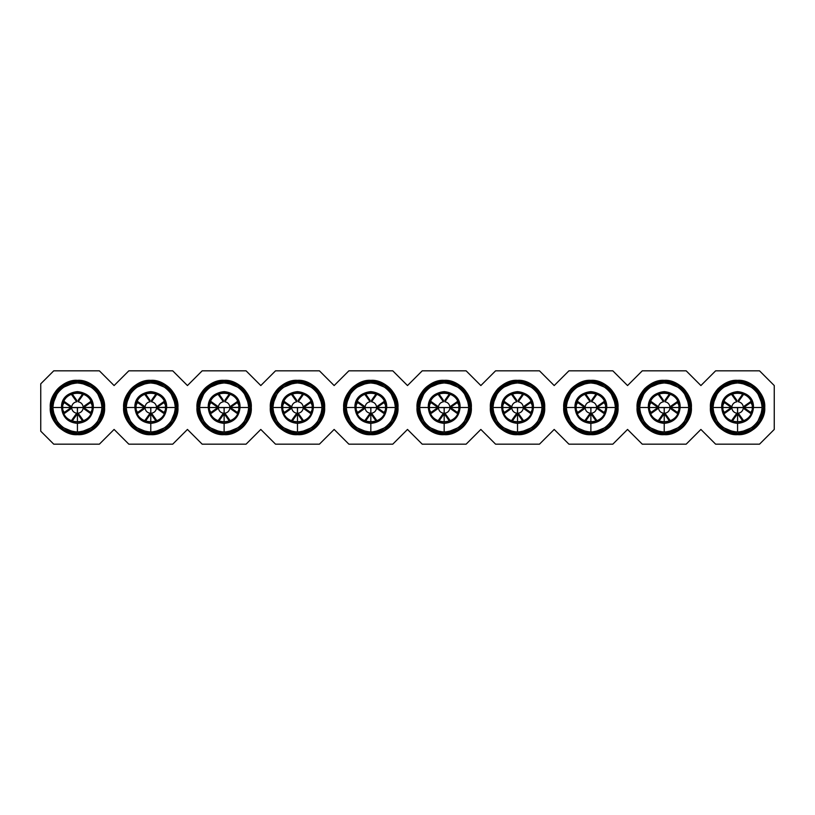 <?xml version="1.0" encoding="UTF-8"?>
<svg xmlns="http://www.w3.org/2000/svg" width="815" height="815" viewBox="0 0 815 815"><rect width="100%" height="100%" fill="white"/><g stroke="black" fill="none" stroke-linecap="round" stroke-linejoin="round"><path stroke-width="1.22" d="M40.75 431.176L40.75 383.824L53.749 370.825L99.369 370.825L114.1 385.556L128.831 370.825L172.719 370.825L187.45 385.556L202.181 370.825L246.069 370.825L260.8 385.556L275.531 370.825L319.419 370.825L334.15 385.556L348.881 370.825L392.769 370.825L407.5 385.556L422.231 370.825L466.119 370.825L480.85 385.556L495.581 370.825L539.469 370.825L554.2 385.556L568.931 370.825L612.819 370.825L627.55 385.556L642.281 370.825L686.169 370.825L700.9 385.556L715.631 370.825L759.519 370.825L774.25 385.556L759.519 370.825L715.631 370.825L700.9 385.556L686.169 370.825L642.281 370.825L627.55 385.556L612.819 370.825L568.931 370.825L554.2 385.556L539.469 370.825L495.581 370.825L480.85 385.556L466.119 370.825L422.231 370.825L407.5 385.556L392.769 370.825L348.881 370.825L334.15 385.556L319.419 370.825L275.531 370.825L260.8 385.556L246.069 370.825L202.181 370.825L187.45 385.556L172.719 370.825L128.831 370.825L114.1 385.556L99.369 370.825L53.749 370.825L40.75 383.824L40.75 431.176L53.749 444.175L40.75 431.176M774.25 429.444L759.519 444.175L715.631 444.175L700.9 429.444L686.169 444.175L642.281 444.175L627.55 429.444L612.819 444.175L568.931 444.175L554.2 429.444L539.469 444.175L495.581 444.175L480.85 429.444L466.119 444.175L422.231 444.175L407.5 429.444L392.769 444.175L348.881 444.175L334.15 429.444L319.419 444.175L275.531 444.175L260.8 429.444L246.069 444.175L202.181 444.175L187.45 429.444L172.719 444.175L128.831 444.175L114.1 429.444L99.369 444.175L53.749 444.175L99.369 444.175L114.1 429.444L128.831 444.175L172.719 444.175L187.45 429.444L202.181 444.175L246.069 444.175L260.8 429.444L275.531 444.175L319.419 444.175L334.15 429.444L348.881 444.175L392.769 444.175L407.5 429.444L422.231 444.175L466.119 444.175L480.85 429.444L495.581 444.175L539.469 444.175L554.2 429.444L568.931 444.175L612.819 444.175L627.55 429.444L642.281 444.175L686.169 444.175L700.9 429.444L715.631 444.175L759.519 444.175L774.25 429.444L774.25 385.556L774.25 429.444M738.543 434.629L733.296 434.303M710.425 407.5C709.213 420.927 724.148 435.862 737.575 434.65C751.002 435.862 765.937 420.927 764.725 407.5C765.937 394.073 751.002 379.138 737.575 380.35C724.148 379.138 709.213 394.073 710.425 407.5C712.035 391.017 721.092 381.96 737.575 380.35C754.058 381.96 763.115 391.017 764.725 407.5C763.115 423.983 754.058 433.04 737.575 434.65C721.092 433.04 712.035 423.983 710.425 407.5M717.709 389L718.382 388.307M736.607 380.371L741.854 380.697M665.193 434.629L664.225 434.65M637.075 407.52L637.075 407.5C635.863 420.927 650.798 435.862 664.225 434.65C677.652 435.862 692.587 420.927 691.375 407.5C692.587 394.073 677.652 379.138 664.225 380.35C650.798 379.138 635.863 394.073 637.075 407.5C638.685 391.017 647.742 381.96 664.225 380.35C680.708 381.96 689.765 391.017 691.375 407.5C689.765 423.983 680.708 433.04 664.225 434.65C647.742 433.04 638.685 423.983 637.075 407.5M644.359 389L645.032 388.307M663.257 380.371L668.504 380.697M591.843 434.629L590.875 434.65M563.725 407.5C562.513 420.927 577.448 435.862 590.875 434.65C604.302 435.862 619.237 420.927 618.025 407.5C619.237 394.073 604.302 379.138 590.875 380.35C577.448 379.138 562.513 394.073 563.725 407.5C565.335 391.017 574.392 381.96 590.875 380.35C607.358 381.96 616.415 391.017 618.025 407.5C616.415 423.983 607.358 433.04 590.875 434.65C574.392 433.04 565.335 423.983 563.725 407.5M571.009 389L571.682 388.307M589.907 380.371L595.154 380.697M490.375 407.5C489.163 420.927 504.098 435.862 517.525 434.65C530.952 435.862 545.887 420.927 544.675 407.5C545.887 394.073 530.952 379.138 517.525 380.35C504.098 379.138 489.163 394.073 490.375 407.5C491.985 391.017 501.042 381.96 517.525 380.35C534.008 381.96 543.065 391.017 544.675 407.5C543.065 423.983 534.008 433.04 517.525 434.65C501.042 433.04 491.985 423.983 490.375 407.5M497.659 389L498.332 388.307M516.557 380.371L521.804 380.697M445.143 434.629L439.896 434.303M417.025 407.5C415.813 420.927 430.748 435.862 444.175 434.65C457.602 435.862 472.537 420.927 471.325 407.5L471.325 407.5C472.537 394.073 457.602 379.138 444.175 380.35C430.748 379.138 415.813 394.073 417.025 407.5C418.635 391.017 427.692 381.96 444.175 380.35C460.658 381.96 469.715 391.017 471.325 407.5C469.715 423.983 460.658 433.04 444.175 434.65C427.692 433.04 418.635 423.983 417.025 407.5M443.207 380.371L448.454 380.697M371.793 434.629L366.546 434.303M343.675 407.52L343.675 407.5C342.463 420.927 357.398 435.862 370.825 434.65C384.252 435.862 399.187 420.927 397.975 407.5C399.187 394.073 384.252 379.138 370.825 380.35C357.398 379.138 342.463 394.073 343.675 407.5C345.285 391.017 354.342 381.96 370.825 380.35C387.308 381.96 396.365 391.017 397.975 407.5C396.365 423.983 387.308 433.04 370.825 434.65C354.342 433.04 345.285 423.983 343.675 407.5M369.857 380.371L375.104 380.697M298.443 434.629L293.196 434.303M270.325 407.5C269.113 420.927 284.048 435.862 297.475 434.65C310.902 435.862 325.837 420.927 324.625 407.5L324.625 407.5C325.837 394.073 310.902 379.138 297.475 380.35C284.048 379.138 269.113 394.073 270.325 407.5C271.935 391.017 280.992 381.96 297.475 380.35C313.958 381.96 323.015 391.017 324.625 407.5C323.015 423.983 313.958 433.04 297.475 434.65C280.992 433.04 271.935 423.983 270.325 407.5M296.507 380.371L301.754 380.697M225.093 434.629L219.846 434.303M196.975 407.5C195.763 420.927 210.698 435.862 224.125 434.65C237.552 435.862 252.487 420.927 251.275 407.5C252.487 394.073 237.552 379.138 224.125 380.35C210.698 379.138 195.763 394.073 196.975 407.5C198.585 391.017 207.642 381.96 224.125 380.35C240.608 381.96 249.665 391.017 251.275 407.5C249.665 423.983 240.608 433.04 224.125 434.65C207.642 433.04 198.585 423.983 196.975 407.5M223.157 380.371L228.404 380.697M151.743 434.629L146.496 434.303M123.625 407.5C122.413 420.927 137.348 435.862 150.775 434.65C164.202 435.862 179.137 420.927 177.925 407.5L177.925 407.5C179.137 394.073 164.202 379.138 150.775 380.35C137.348 379.138 122.413 394.073 123.625 407.5C125.235 391.017 134.292 381.96 150.775 380.35C167.258 381.96 176.315 391.017 177.925 407.5C176.315 423.983 167.258 433.04 150.775 434.65C134.292 433.04 125.235 423.983 123.625 407.5M149.807 380.371L155.054 380.697M78.393 434.629L73.146 434.303M50.275 407.5C49.063 420.927 63.998 435.862 77.425 434.65C90.852 435.862 105.787 420.927 104.575 407.5C105.787 394.073 90.852 379.138 77.425 380.35C63.998 379.138 49.063 394.073 50.275 407.5C51.885 391.017 60.942 381.96 77.425 380.35C93.908 381.96 102.965 391.017 104.575 407.5C102.965 423.983 93.908 433.04 77.425 434.65C60.942 433.04 51.885 423.983 50.275 407.5M76.457 380.371L81.704 380.697M737.585 381.512L755.984 389.132L763.563 407.5L755.984 425.868L737.585 433.488M737.361 433.488L719.166 425.868L711.587 407.5L719.166 389.132L737.361 381.512M664.235 381.512L682.634 389.132L690.213 407.5L682.634 425.868L664.235 433.488M664.011 433.488L645.816 425.868L638.237 407.5L645.816 389.132L664.011 381.512M590.885 381.512L609.284 389.132L616.863 407.5L609.284 425.868L590.885 433.488M590.661 433.488L572.466 425.868L564.887 407.5L572.466 389.132L590.661 381.512M517.535 381.512L535.934 389.132L543.513 407.5L535.934 425.868L517.535 433.488M517.311 433.488L499.116 425.868L491.537 407.5L499.116 389.132L517.311 381.512M444.185 381.512L462.584 389.132L470.163 407.5L462.584 425.868L444.185 433.488M443.961 433.488L425.766 425.868L418.187 407.5L425.766 389.132L443.961 381.512M370.835 381.512L389.234 389.132L396.813 407.5L389.234 425.868L370.835 433.488M370.611 433.488L352.416 425.868L344.837 407.5L352.416 389.132L370.611 381.512M297.485 381.512L315.884 389.132L323.463 407.5L315.884 425.868L297.485 433.488M297.261 433.488L279.066 425.868L271.487 407.5L279.066 389.132L297.261 381.512M223.911 433.488L205.716 425.868L198.137 407.5L205.716 389.132L223.911 381.512M224.135 381.512L242.534 389.132L250.113 407.5L242.534 425.868L224.135 433.488M150.785 381.512L169.184 389.132L176.763 407.5L169.184 425.868L150.785 433.488M150.561 433.488L132.366 425.868L124.787 407.5L132.366 389.132L150.561 381.512M77.435 381.512L95.834 389.132L103.413 407.5L95.834 425.868L77.435 433.488M77.211 433.488L59.016 425.868L51.437 407.5L59.016 389.132L77.211 381.512M742.801 382.041L737.575 381.512L726.104 384.181L716.426 392.392L711.587 407.5C713.125 423.291 721.784 431.95 737.575 433.488C753.366 431.95 762.025 423.291 763.563 407.5C764.725 420.357 750.432 434.65 737.575 433.488C724.718 434.65 710.425 420.357 711.587 407.5C710.425 394.643 724.718 380.35 737.575 381.512C750.432 380.35 764.725 394.643 763.563 407.5L760.558 395.377L751.43 385.515M669.451 382.041L664.225 381.512L652.754 384.181L643.076 392.392L638.237 407.5C639.775 423.291 648.434 431.95 664.225 433.488C680.016 431.95 688.675 423.291 690.213 407.5C691.375 420.357 677.082 434.65 664.225 433.488C651.368 434.65 637.075 420.357 638.237 407.5C637.075 394.643 651.368 380.35 664.225 381.512C677.082 380.35 691.375 394.643 690.213 407.5L687.208 395.377L678.08 385.515M596.101 382.041L590.875 381.512L579.404 384.181L569.726 392.392L564.887 407.5C566.425 423.291 575.084 431.95 590.875 433.488C606.666 431.95 615.325 423.291 616.863 407.5C618.025 420.357 603.732 434.65 590.875 433.488C578.018 434.65 563.725 420.357 564.887 407.5C563.725 394.643 578.018 380.35 590.875 381.512C603.732 380.35 618.025 394.643 616.863 407.5L613.858 395.377L604.73 385.515M522.751 382.041L517.525 381.512L506.054 384.181L496.376 392.392L491.537 407.5C493.075 423.291 501.734 431.95 517.525 433.488C533.316 431.95 541.975 423.291 543.513 407.5C544.675 420.357 530.382 434.65 517.525 433.488C504.668 434.65 490.375 420.357 491.537 407.5C490.375 394.643 504.668 380.35 517.525 381.512C530.382 380.35 544.675 394.643 543.513 407.5L540.508 395.377L531.38 385.515M449.401 382.041L444.175 381.512L432.704 384.181L423.026 392.392L418.187 407.5C419.725 423.291 428.384 431.95 444.175 433.488C459.966 431.95 468.625 423.291 470.163 407.5C471.325 420.357 457.032 434.65 444.175 433.488C431.318 434.65 417.025 420.357 418.187 407.5C417.025 394.643 431.318 380.35 444.175 381.512C457.032 380.35 471.325 394.643 470.163 407.5L467.158 395.377L458.03 385.515M376.051 382.041L370.825 381.512L359.354 384.181L349.676 392.392L344.837 407.5C346.375 423.291 355.034 431.95 370.825 433.488C386.616 431.95 395.275 423.291 396.813 407.5C397.975 420.357 383.682 434.65 370.825 433.488C357.968 434.65 343.675 420.357 344.837 407.5C343.675 394.643 357.968 380.35 370.825 381.512C383.682 380.35 397.975 394.643 396.813 407.5L393.808 395.377L384.68 385.515M323.463 407.5C321.925 391.709 313.266 383.05 297.475 381.512C281.684 383.05 273.025 391.709 271.487 407.5C273.025 423.291 281.684 431.95 297.475 433.488C313.266 431.95 321.925 423.291 323.463 407.5C324.625 420.357 310.332 434.65 297.475 433.488C284.618 434.65 270.325 420.357 271.487 407.5C270.325 394.643 284.618 380.35 297.475 381.512C310.332 380.35 324.625 394.643 323.463 407.5L320.458 395.377L311.33 385.515M302.701 382.041L297.475 381.512L279.097 389.122M229.351 382.041L224.125 381.512L212.654 384.181L202.976 392.392L198.137 407.5C196.975 394.643 211.268 380.35 224.125 381.512C236.982 380.35 251.275 394.643 250.113 407.5L247.108 395.377L237.98 385.515M250.113 407.5C251.275 420.357 236.982 434.65 224.125 433.488C211.268 434.65 196.975 420.357 198.137 407.5C199.675 423.291 208.334 431.95 224.125 433.488C239.916 431.95 248.575 423.291 250.113 407.5C248.575 391.709 239.916 383.05 224.125 381.512C208.334 383.05 199.675 391.709 198.137 407.5M156.001 382.041L150.775 381.512L139.304 384.181L129.626 392.392L124.787 407.5C126.325 423.291 134.984 431.95 150.775 433.488C166.566 431.95 175.225 423.291 176.763 407.5C177.925 420.357 163.632 434.65 150.775 433.488C137.918 434.65 123.625 420.357 124.787 407.5C123.625 394.643 137.918 380.35 150.775 381.512C163.632 380.35 177.925 394.643 176.763 407.5L173.758 395.377L164.63 385.515M82.651 382.041L77.425 381.512L65.954 384.181L56.276 392.392L51.437 407.5C52.975 423.291 61.634 431.95 77.425 433.488C93.216 431.95 101.875 423.291 103.413 407.5C104.575 420.357 90.282 434.65 77.425 433.488C64.568 434.65 50.275 420.357 51.437 407.5C50.275 394.643 64.568 380.35 77.425 381.512C90.282 380.35 104.575 394.643 103.413 407.5L100.408 395.377L91.28 385.515M763.563 407.5C762.025 391.709 753.366 383.05 737.575 381.512C721.784 383.05 713.125 391.709 711.587 407.5M762.117 407.5C760.67 422.404 752.479 430.595 737.575 432.042C722.671 430.595 714.48 422.404 713.033 407.5C714.48 392.596 722.671 384.405 737.575 382.958C752.479 384.405 760.67 392.596 762.117 407.5L753.457 407.5C752.449 417.076 747.151 422.374 737.575 423.382L737.575 432.042C749.718 433.142 763.217 419.644 762.117 407.5C763.217 395.356 749.718 381.858 737.575 382.958C725.432 381.858 711.933 395.356 713.033 407.5C711.933 419.644 725.432 433.142 737.575 432.042L737.575 423.382C727.999 422.374 722.701 417.076 721.693 407.5L713.033 407.5L721.693 407.5C722.701 397.924 727.999 392.626 737.575 391.618C747.151 392.626 752.449 397.924 753.457 407.5L762.117 407.5M690.213 407.5C688.675 391.709 680.016 383.05 664.225 381.512C648.434 383.05 639.775 391.709 638.237 407.5M688.767 407.5C687.32 422.404 679.129 430.595 664.225 432.042C649.321 430.595 641.13 422.404 639.683 407.5C641.13 392.596 649.321 384.405 664.225 382.958C679.129 384.405 687.32 392.596 688.767 407.5L680.107 407.5C679.099 417.076 673.801 422.374 664.225 423.382L664.225 432.042C676.369 433.142 689.867 419.644 688.767 407.5C689.867 395.356 676.369 381.858 664.225 382.958C652.082 381.858 638.583 395.356 639.683 407.5C638.583 419.644 652.082 433.142 664.225 432.042L664.225 423.382C654.649 422.374 649.351 417.076 648.343 407.5L639.683 407.5L648.343 407.5C649.351 397.924 654.649 392.626 664.225 391.618C673.801 392.626 679.099 397.924 680.107 407.5L688.767 407.5M616.863 407.5C615.325 391.709 606.666 383.05 590.875 381.512C575.084 383.05 566.425 391.709 564.887 407.5M615.417 407.5C613.97 422.404 605.779 430.595 590.875 432.042C575.971 430.595 567.78 422.404 566.333 407.5C567.78 392.596 575.971 384.405 590.875 382.958C605.779 384.405 613.97 392.596 615.417 407.5L606.757 407.5C605.749 417.076 600.451 422.374 590.875 423.382L590.875 432.042C603.019 433.142 616.517 419.644 615.417 407.5C616.517 395.356 603.019 381.858 590.875 382.958C578.732 381.858 565.233 395.356 566.333 407.5C565.233 419.644 578.732 433.142 590.875 432.042L590.875 423.382C581.299 422.374 576.001 417.076 574.993 407.5L566.333 407.5L574.993 407.5C576.001 397.924 581.299 392.626 590.875 391.618C600.451 392.626 605.749 397.924 606.757 407.5L615.417 407.5M543.513 407.5C541.975 391.709 533.316 383.05 517.525 381.512C501.734 383.05 493.075 391.709 491.537 407.5M542.067 407.5C540.62 422.404 532.429 430.595 517.525 432.042C502.621 430.595 494.43 422.404 492.983 407.5C494.43 392.596 502.621 384.405 517.525 382.958C532.429 384.405 540.62 392.596 542.067 407.5L533.407 407.5C532.399 417.076 527.101 422.374 517.525 423.382L517.525 432.042C529.668 433.142 543.167 419.644 542.067 407.5C543.167 395.356 529.668 381.858 517.525 382.958C505.382 381.858 491.883 395.356 492.983 407.5C491.883 419.644 505.382 433.142 517.525 432.042L517.525 423.382C507.949 422.374 502.651 417.076 501.643 407.5L492.983 407.5L501.643 407.5C502.651 397.924 507.949 392.626 517.525 391.618C527.101 392.626 532.399 397.924 533.407 407.5L542.067 407.5M470.163 407.5C468.625 391.709 459.966 383.05 444.175 381.512C428.384 383.05 419.725 391.709 418.187 407.5M468.717 407.5C467.27 422.404 459.079 430.595 444.175 432.042C429.271 430.595 421.08 422.404 419.633 407.5C421.08 392.596 429.271 384.405 444.175 382.958C459.079 384.405 467.27 392.596 468.717 407.5L460.057 407.5C459.049 417.076 453.751 422.374 444.175 423.382L444.175 432.042C456.319 433.142 469.817 419.644 468.717 407.5C469.817 395.356 456.319 381.858 444.175 382.958C432.031 381.858 418.533 395.356 419.633 407.5C418.533 419.644 432.031 433.142 444.175 432.042L444.175 423.382C434.599 422.374 429.301 417.076 428.293 407.5L419.633 407.5L428.293 407.5C429.301 397.924 434.599 392.626 444.175 391.618C453.751 392.626 459.049 397.924 460.057 407.5L468.717 407.5M396.813 407.5C395.275 391.709 386.616 383.05 370.825 381.512C355.034 383.05 346.375 391.709 344.837 407.5M395.367 407.5C393.92 422.404 385.729 430.595 370.825 432.042C355.921 430.595 347.73 422.404 346.283 407.5C347.73 392.596 355.921 384.405 370.825 382.958C385.729 384.405 393.92 392.596 395.367 407.5L386.707 407.5C385.699 417.076 380.401 422.374 370.825 423.382L370.825 432.042C382.969 433.142 396.467 419.644 395.367 407.5C396.467 395.356 382.969 381.858 370.825 382.958C358.681 381.858 345.183 395.356 346.283 407.5C345.183 419.644 358.681 433.142 370.825 432.042L370.825 423.382C361.249 422.374 355.951 417.076 354.943 407.5L346.283 407.5L354.943 407.5C355.951 397.924 361.249 392.626 370.825 391.618C380.401 392.626 385.699 397.924 386.707 407.5L395.367 407.5M322.017 407.5C320.57 422.404 312.379 430.595 297.475 432.042C282.571 430.595 274.38 422.404 272.933 407.5C274.38 392.596 282.571 384.405 297.475 382.958C312.379 384.405 320.57 392.596 322.017 407.5L313.357 407.5C312.349 417.076 307.051 422.374 297.475 423.382L297.475 432.042C309.619 433.142 323.117 419.644 322.017 407.5C323.117 395.356 309.619 381.858 297.475 382.958C285.332 381.858 271.833 395.356 272.933 407.5C271.833 419.644 285.332 433.142 297.475 432.042L297.475 423.382C287.899 422.374 282.601 417.076 281.593 407.5L272.933 407.5L281.593 407.5C282.601 397.924 287.899 392.626 297.475 391.618C307.051 392.626 312.349 397.924 313.357 407.5L322.017 407.5M248.667 407.5C247.22 422.404 239.029 430.595 224.125 432.042C209.221 430.595 201.03 422.404 199.583 407.5C201.03 392.596 209.221 384.405 224.125 382.958C239.029 384.405 247.22 392.596 248.667 407.5L240.007 407.5C238.999 417.076 233.701 422.374 224.125 423.382L224.125 432.042C236.268 433.142 249.767 419.644 248.667 407.5C249.767 395.356 236.268 381.858 224.125 382.958C211.982 381.858 198.483 395.356 199.583 407.5C198.483 419.644 211.982 433.142 224.125 432.042L224.125 423.382C214.549 422.374 209.251 417.076 208.243 407.5L199.583 407.5L208.243 407.5C209.251 397.924 214.549 392.626 224.125 391.618C233.701 392.626 238.999 397.924 240.007 407.5L248.667 407.5M176.763 407.5C175.225 391.709 166.566 383.05 150.775 381.512C134.984 383.05 126.325 391.709 124.787 407.5M175.317 407.5C173.87 422.404 165.679 430.595 150.775 432.042C135.871 430.595 127.68 422.404 126.233 407.5C127.68 392.596 135.871 384.405 150.775 382.958C165.679 384.405 173.87 392.596 175.317 407.5L166.657 407.5C165.649 417.076 160.351 422.374 150.775 423.382L150.775 432.042C162.918 433.142 176.417 419.644 175.317 407.5C176.417 395.356 162.918 381.858 150.775 382.958C138.632 381.858 125.133 395.356 126.233 407.5C125.133 419.644 138.632 433.142 150.775 432.042L150.775 423.382C141.199 422.374 135.901 417.076 134.893 407.5L126.233 407.5L134.893 407.5C135.901 397.924 141.199 392.626 150.775 391.618C160.351 392.626 165.649 397.924 166.657 407.5L175.317 407.5M103.413 407.5C101.875 391.709 93.216 383.05 77.425 381.512C61.634 383.05 52.975 391.709 51.437 407.5M101.967 407.5C100.52 422.404 92.329 430.595 77.425 432.042C62.521 430.595 54.33 422.404 52.883 407.5C54.33 392.596 62.521 384.405 77.425 382.958C92.329 384.405 100.52 392.596 101.967 407.5L93.307 407.5C92.299 417.076 87.001 422.374 77.425 423.382L77.425 432.042C89.569 433.142 103.067 419.644 101.967 407.5C103.067 395.356 89.569 381.858 77.425 382.958C65.281 381.858 51.783 395.356 52.883 407.5C51.783 419.644 65.281 433.142 77.425 432.042L77.425 423.382C67.849 422.374 62.551 417.076 61.543 407.5L52.883 407.5L61.543 407.5C62.551 397.924 67.849 392.626 77.425 391.618C87.001 392.626 92.299 397.924 93.307 407.5L101.967 407.5M747.681 407.5L744.798 407.5M674.331 407.5L671.448 407.5M600.981 407.5L598.098 407.5M527.631 407.5L524.748 407.5M454.281 407.5L451.398 407.5M380.931 407.5L378.048 407.5M307.581 407.5L304.698 407.5M234.231 407.5L231.348 407.5M160.881 407.5L157.998 407.5M87.531 407.5L84.648 407.5M721.693 407.5C722.63 417.148 727.927 422.445 737.575 423.382C747.223 422.445 752.52 417.148 753.457 407.5C754.445 387.013 720.705 387.013 721.693 407.5M737.616 407.643L737.575 422.201L737.534 407.643L722.874 407.5L752.276 407.5C753.08 388.541 722.07 388.541 722.874 407.5C722.07 426.459 753.08 426.459 752.276 407.5C753.182 426.459 721.968 426.459 722.874 407.5C721.968 388.541 753.182 388.541 752.276 407.5L752.276 407.643M648.343 407.5C649.28 417.148 654.577 422.445 664.225 423.382C673.873 422.445 679.17 417.148 680.107 407.5C681.096 387.013 647.355 387.013 648.343 407.5M664.266 407.643L664.225 422.201L664.184 407.643L649.524 407.5L678.926 407.5C679.73 388.541 648.72 388.541 649.524 407.5C648.72 426.459 679.73 426.459 678.926 407.5C679.832 426.459 648.618 426.459 649.524 407.5C648.618 388.541 679.832 388.541 678.926 407.5L678.926 407.643M574.993 407.5C575.93 417.148 581.227 422.445 590.875 423.382C600.523 422.445 605.82 417.148 606.757 407.5C607.745 387.013 574.005 387.013 574.993 407.5M590.916 407.643L590.875 422.201L590.834 407.643L576.174 407.5L605.576 407.5C606.38 388.541 575.37 388.541 576.174 407.5C575.37 426.459 606.38 426.459 605.576 407.5C606.482 426.459 575.268 426.459 576.174 407.5C575.268 388.541 606.482 388.541 605.576 407.5L605.576 407.643M501.643 407.5C502.58 417.148 507.877 422.445 517.525 423.382C527.173 422.445 532.47 417.148 533.407 407.5C534.395 387.013 500.655 387.013 501.643 407.5M517.566 407.643L517.525 422.201L517.484 407.643L502.824 407.5L532.226 407.5C533.03 388.541 502.02 388.541 502.824 407.5C502.02 426.459 533.03 426.459 532.226 407.5C533.132 426.459 501.918 426.459 502.824 407.5C501.918 388.541 533.132 388.541 532.226 407.5L532.226 407.643M428.293 407.5C429.23 417.148 434.527 422.445 444.175 423.382C453.823 422.445 459.12 417.148 460.057 407.5C461.046 387.013 427.305 387.013 428.293 407.5M444.216 407.643L444.175 422.201L444.134 407.643L429.474 407.5L458.876 407.5C459.68 388.541 428.67 388.541 429.474 407.5C428.67 426.459 459.68 426.459 458.876 407.5C459.782 426.459 428.568 426.459 429.474 407.5C428.568 388.541 459.782 388.541 458.876 407.5L458.876 407.643M354.943 407.5C355.88 417.148 361.177 422.445 370.825 423.382C380.473 422.445 385.77 417.148 386.707 407.5C387.696 387.013 353.954 387.013 354.943 407.5M370.866 407.643L370.825 422.201L370.784 407.643L356.124 407.5L385.526 407.5C386.33 388.541 355.32 388.541 356.124 407.5C355.32 426.459 386.33 426.459 385.526 407.5C386.432 426.459 355.218 426.459 356.124 407.5C355.218 388.541 386.432 388.541 385.526 407.5L385.526 407.643M281.593 407.5C282.53 417.148 287.827 422.445 297.475 423.382C307.123 422.445 312.42 417.148 313.357 407.5C314.346 387.013 280.605 387.013 281.593 407.5M297.516 407.643L297.475 422.201L297.434 407.643L282.774 407.5L312.176 407.5C312.98 388.541 281.97 388.541 282.774 407.5C281.97 426.459 312.98 426.459 312.176 407.5C313.082 426.459 281.868 426.459 282.774 407.5C281.868 388.541 313.082 388.541 312.176 407.5L312.176 407.643M208.243 407.5C209.18 417.148 214.477 422.445 224.125 423.382C233.773 422.445 239.07 417.148 240.007 407.5C240.996 387.013 207.255 387.013 208.243 407.5M224.166 407.643L224.125 422.201L224.084 407.643L209.424 407.5L238.826 407.5C239.63 388.541 208.62 388.541 209.424 407.5C208.62 426.459 239.63 426.459 238.826 407.5C239.732 426.459 208.518 426.459 209.424 407.5C208.518 388.541 239.732 388.541 238.826 407.5L238.826 407.643M134.893 407.5C135.83 417.148 141.127 422.445 150.775 423.382C160.423 422.445 165.72 417.148 166.657 407.5C167.645 387.013 133.905 387.013 134.893 407.5M150.816 407.643L150.775 422.201L150.734 407.643L136.074 407.5L165.476 407.5C166.28 388.541 135.27 388.541 136.074 407.5C135.27 426.459 166.28 426.459 165.476 407.5C166.382 426.459 135.168 426.459 136.074 407.5C135.168 388.541 166.382 388.541 165.476 407.5L165.476 407.643M61.543 407.5C62.48 417.148 67.777 422.445 77.425 423.382C87.073 422.445 92.37 417.148 93.307 407.5C94.296 387.013 60.554 387.013 61.543 407.5M77.466 407.643L77.425 422.201L77.384 407.643L62.724 407.5L92.126 407.5C92.93 388.541 61.92 388.541 62.724 407.5C61.92 426.459 92.93 426.459 92.126 407.5C93.032 426.459 61.818 426.459 62.724 407.5C61.818 388.541 93.032 388.541 92.126 407.5L92.126 407.643M730.352 407.5L727.469 407.5M657.002 407.5L654.119 407.5M583.652 407.5L580.769 407.5M510.302 407.5L507.419 407.5M436.952 407.5L434.069 407.5M363.602 407.5L360.719 407.5M290.252 407.5L287.369 407.5M216.902 407.5L214.019 407.5M143.552 407.5L140.669 407.5M70.202 407.5L67.319 407.5M751.99 410.393L750.391 413.276L743.3 408.223C742.76 411.015 741.09 412.685 738.298 413.225L743.321 420.234L740.468 421.915L743.321 420.234L738.298 413.225C741.1 412.696 742.771 411.025 743.3 408.223L750.391 413.276L751.99 410.383M734.692 421.915L731.799 420.316L734.682 421.915L740.458 421.915M723.17 410.414L724.841 413.246L723.16 410.383M723.16 404.607L724.759 401.724L731.85 406.777C732.39 403.985 734.06 402.315 736.852 401.775L731.829 394.766L734.692 393.085L731.829 394.766L736.852 401.775C734.05 402.304 732.379 403.975 731.85 406.777L724.759 401.724L723.16 404.617M740.458 393.085L743.351 394.684L740.468 393.085L734.692 393.085M751.98 404.586L750.309 401.754L751.99 404.617M678.64 410.393L677.041 413.276L669.95 408.223C669.41 411.015 667.74 412.685 664.948 413.225L669.971 420.234L667.118 421.915L669.971 420.234L664.948 413.225C667.75 412.696 669.421 411.025 669.95 408.223L677.041 413.276L678.64 410.383M661.342 421.915L658.449 420.316L661.332 421.915L667.108 421.915M649.82 410.414L651.491 413.246L649.81 410.383M649.81 404.607L651.409 401.724L658.5 406.777C659.04 403.985 660.71 402.315 663.502 401.775L658.479 394.766L661.332 393.085L658.479 394.766L663.502 401.775C660.7 402.304 659.029 403.975 658.5 406.777L651.409 401.724L649.81 404.617M667.108 393.085L670.001 394.684L667.118 393.085L661.342 393.085M678.63 404.586L676.959 401.754L678.64 404.617M605.29 410.393L603.691 413.276L596.6 408.223C596.06 411.015 594.39 412.685 591.598 413.225L596.621 420.234L593.768 421.915L596.621 420.234L591.598 413.225C594.4 412.696 596.071 411.025 596.6 408.223L603.691 413.276L605.29 410.383M587.992 421.915L585.099 420.316L587.982 421.915L593.758 421.915M576.47 410.414L578.141 413.246L576.46 410.383M576.46 404.607L578.059 401.724L585.15 406.777C585.69 403.985 587.36 402.315 590.152 401.775L585.129 394.766L587.992 393.085L585.129 394.766L590.152 401.775C587.35 402.304 585.679 403.975 585.15 406.777L578.059 401.724L576.46 404.617M593.758 393.085L596.651 394.684L593.768 393.085L587.992 393.085M605.28 404.586L603.609 401.754L605.29 404.617M531.94 410.393L530.341 413.276L523.25 408.223C522.71 411.015 521.04 412.685 518.248 413.225L523.271 420.234L520.418 421.915L523.271 420.234L518.248 413.225C521.05 412.696 522.721 411.025 523.25 408.223L530.341 413.276L531.94 410.383M514.642 421.915L511.749 420.316L514.632 421.915L520.408 421.915M503.12 410.414L504.791 413.246L503.11 410.383M503.11 404.607L504.709 401.724L511.8 406.777C512.34 403.985 514.01 402.315 516.802 401.775L511.779 394.766L514.632 393.085L511.779 394.766L516.802 401.775C514 402.304 512.329 403.975 511.8 406.777L504.709 401.724L503.11 404.617M520.408 393.085L523.301 394.684L520.418 393.085L514.642 393.085M531.93 404.586L530.259 401.754L531.94 404.617M458.59 410.393L456.991 413.276L449.9 408.223C449.36 411.015 447.69 412.685 444.898 413.225L449.921 420.234L447.068 421.915L449.921 420.234L444.898 413.225C447.7 412.696 449.371 411.025 449.9 408.223L456.991 413.276L458.59 410.383M441.292 421.915L438.399 420.316L441.282 421.915L447.058 421.915M429.77 410.414L431.441 413.246L429.76 410.383M429.76 404.607L431.359 401.724L438.45 406.777C438.99 403.985 440.66 402.315 443.452 401.775L438.429 394.766L441.282 393.085L438.429 394.766L443.452 401.775C440.65 402.304 438.979 403.975 438.45 406.777L431.359 401.724L429.76 404.617M447.058 393.085L449.951 394.684L447.068 393.085L441.292 393.085M458.58 404.586L456.909 401.754L458.59 404.617M385.24 410.393L383.641 413.276L376.55 408.223C376.01 411.015 374.34 412.685 371.548 413.225L376.571 420.234L373.718 421.915L376.571 420.234L371.548 413.225C374.35 412.696 376.021 411.025 376.55 408.223L383.641 413.276L385.24 410.383M367.942 421.915L365.049 420.316L367.932 421.915L373.708 421.915M356.42 410.414L358.091 413.246L356.41 410.383M356.41 404.607L358.009 401.724L365.1 406.777C365.64 403.985 367.31 402.315 370.102 401.775L365.079 394.766L367.932 393.085L365.079 394.766L370.102 401.775C367.3 402.304 365.629 403.975 365.1 406.777L358.009 401.724L356.41 404.617M373.708 393.085L376.601 394.684L373.718 393.085L367.942 393.085M385.23 404.586L383.559 401.754L385.24 404.617M311.89 410.393L310.291 413.276L303.2 408.223C302.66 411.015 300.99 412.685 298.198 413.225L303.221 420.234L300.368 421.915L303.221 420.234L298.198 413.225C301 412.696 302.671 411.025 303.2 408.223L310.291 413.276L311.89 410.383M294.592 421.915L291.699 420.316L294.582 421.915L300.358 421.915M283.07 410.414L284.741 413.246L283.06 410.383M283.06 404.607L284.659 401.724L291.75 406.777C292.29 403.985 293.96 402.315 296.752 401.775L291.729 394.766L294.582 393.085L291.729 394.766L296.752 401.775C293.95 402.304 292.279 403.975 291.75 406.777L284.659 401.724L283.06 404.617M300.358 393.085L303.251 394.684L300.368 393.085L294.592 393.085M311.88 404.586L310.209 401.754L311.89 404.617M238.54 410.393L236.941 413.276L229.85 408.223C229.31 411.015 227.64 412.685 224.848 413.225L229.871 420.234L227.018 421.915L229.871 420.234L224.848 413.225C227.65 412.696 229.321 411.025 229.85 408.223L236.941 413.276L238.54 410.383M221.242 421.915L218.349 420.316L221.232 421.915L227.008 421.915M209.72 410.414L211.391 413.246L209.71 410.383M209.71 404.607L211.309 401.724L218.4 406.777C218.94 403.985 220.61 402.315 223.402 401.775L218.379 394.766L221.232 393.085L218.379 394.766L223.402 401.775C220.6 402.304 218.929 403.975 218.4 406.777L211.309 401.724L209.71 404.617M227.008 393.085L229.901 394.684L227.018 393.085L221.242 393.085M238.53 404.586L236.859 401.754L238.54 404.617M165.19 410.393L163.591 413.276L156.5 408.223C155.96 411.015 154.29 412.685 151.498 413.225L156.521 420.234L153.668 421.915L156.521 420.234L151.498 413.225C154.3 412.696 155.971 411.025 156.5 408.223L163.591 413.276L165.19 410.383M147.892 421.915L144.999 420.316L147.882 421.915L153.658 421.915M136.37 410.414L138.041 413.246L136.36 410.383M136.36 404.607L137.959 401.724L145.05 406.777C145.59 403.985 147.26 402.315 150.052 401.775L145.029 394.766L147.882 393.085L145.029 394.766L150.052 401.775C147.25 402.304 145.579 403.975 145.05 406.777L137.959 401.724L136.36 404.617M153.658 393.085L156.551 394.684L153.668 393.085L147.892 393.085M165.18 404.586L163.509 401.754L165.19 404.617M91.84 410.393L90.241 413.276L83.15 408.223C82.61 411.015 80.94 412.685 78.148 413.225L83.171 420.234L80.318 421.915L83.171 420.234L78.148 413.225C80.95 412.696 82.621 411.025 83.15 408.223L90.241 413.276L91.84 410.383M74.542 421.915L71.649 420.316L74.532 421.915L80.308 421.915M63.02 410.414L64.691 413.246L63.01 410.383M63.01 404.607L64.609 401.724L71.7 406.777C72.24 403.985 73.91 402.315 76.702 401.775L71.679 394.766L74.532 393.085L71.679 394.766L76.702 401.775C73.9 402.304 72.229 403.975 71.7 406.777L64.609 401.724L63.01 404.617M80.308 393.085L83.201 394.684L80.318 393.085L74.542 393.085M91.83 404.586L90.159 401.754L91.84 404.617M731.799 420.316L736.852 413.225C734.06 412.685 732.39 411.015 731.85 408.223L724.841 413.246L731.85 408.223C732.379 411.025 734.05 412.696 736.852 413.225L731.799 420.316M743.351 394.684L738.298 401.775C741.09 402.315 742.76 403.985 743.3 406.777L750.503 401.754L743.3 406.777C742.771 403.975 741.1 402.304 738.298 401.775L743.351 394.684M658.449 420.316L663.502 413.225C660.71 412.685 659.04 411.015 658.5 408.223L651.491 413.246L658.5 408.223C659.029 411.025 660.7 412.696 663.502 413.225L658.449 420.316M670.001 394.684L664.948 401.775C667.74 402.315 669.41 403.985 669.95 406.777L677.153 401.754L669.95 406.777C669.421 403.975 667.75 402.304 664.948 401.775L670.001 394.684M585.099 420.316L590.152 413.225C587.36 412.685 585.69 411.015 585.15 408.223L578.141 413.246L585.15 408.223C585.679 411.025 587.35 412.696 590.152 413.225L585.099 420.316M596.651 394.684L591.598 401.775C594.39 402.315 596.06 403.985 596.6 406.777L603.803 401.754L596.6 406.777C596.071 403.975 594.4 402.304 591.598 401.775L596.651 394.684M511.749 420.316L516.802 413.225C514.01 412.685 512.34 411.015 511.8 408.223L504.791 413.246L511.8 408.223C512.329 411.025 514 412.696 516.802 413.225L511.749 420.316M523.301 394.684L518.248 401.775C521.04 402.315 522.71 403.985 523.25 406.777L530.453 401.754L523.25 406.777C522.721 403.975 521.05 402.304 518.248 401.775L523.301 394.684M438.399 420.316L443.452 413.225C440.66 412.685 438.99 411.015 438.45 408.223L431.441 413.246L438.45 408.223C438.979 411.025 440.65 412.696 443.452 413.225L438.399 420.316M449.951 394.684L444.898 401.775C447.69 402.315 449.36 403.985 449.9 406.777L457.103 401.754L449.9 406.777C449.371 403.975 447.7 402.304 444.898 401.775L449.951 394.684M365.049 420.316L370.102 413.225C367.31 412.685 365.64 411.015 365.1 408.223L358.091 413.246L365.1 408.223C365.629 411.025 367.3 412.696 370.102 413.225L365.049 420.316M376.601 394.684L371.548 401.775C374.34 402.315 376.01 403.985 376.55 406.777L383.753 401.754L376.55 406.777C376.021 403.975 374.35 402.304 371.548 401.775L376.601 394.684M297.577 407.602L312.176 407.317M291.699 420.316L296.752 413.225C293.96 412.685 292.29 411.015 291.75 408.223L284.741 413.246L291.75 408.223C292.279 411.025 293.95 412.696 296.752 413.225L291.699 420.316M303.251 394.684L298.198 401.775C300.99 402.315 302.66 403.985 303.2 406.777L310.403 401.754L303.2 406.777C302.671 403.975 301 402.304 298.198 401.775L303.251 394.684M224.227 407.602L238.826 407.317M218.349 420.316L223.402 413.225C220.61 412.685 218.94 411.015 218.4 408.223L211.391 413.246L218.4 408.223C218.929 411.025 220.6 412.696 223.402 413.225L218.349 420.316M229.901 394.684L224.848 401.775C227.64 402.315 229.31 403.985 229.85 406.777L237.053 401.754L229.85 406.777C229.321 403.975 227.65 402.304 224.848 401.775L229.901 394.684M150.877 407.602L165.476 407.317M144.999 420.316L150.052 413.225C147.26 412.685 145.59 411.015 145.05 408.223L138.041 413.246L145.05 408.223C145.579 411.025 147.25 412.696 150.052 413.225L144.999 420.316M156.551 394.684L151.498 401.775C154.29 402.315 155.96 403.985 156.5 406.777L163.703 401.754L156.5 406.777C155.971 403.975 154.3 402.304 151.498 401.775L156.551 394.684M77.527 407.602L92.126 407.368M71.649 420.316L76.702 413.225C73.91 412.685 72.24 411.015 71.7 408.223L64.691 413.246L71.7 408.223C72.229 411.025 73.9 412.696 76.702 413.225L71.649 420.316M83.201 394.684L78.148 401.775C80.94 402.315 82.61 403.985 83.15 406.777L90.353 401.754L83.15 406.777C82.621 403.975 80.95 402.304 78.148 401.775L83.201 394.684M751.878 413.246L744.757 408.223L743.3 408.223L746.428 409.344M738.298 414.682L738.298 413.225L738.298 414.682L743.321 421.803L738.298 414.682M731.829 421.803L736.852 414.682L736.852 413.225L735.731 416.353M730.393 408.223L731.85 408.223L730.393 408.223L723.272 413.246L730.393 408.223M723.272 401.754L730.393 406.777L731.85 406.777L728.722 405.656M736.852 400.318L736.852 401.775L736.852 400.318L731.829 393.197L736.852 400.318M743.321 393.197L738.298 400.318L738.298 401.775L739.419 398.647M744.757 406.777L743.3 406.777L744.757 406.777L751.878 401.754L744.757 406.777M678.61 401.724L676.959 401.754M678.528 413.246L671.407 408.223L669.95 408.223L673.078 409.344M664.948 414.682L664.948 413.225L664.948 414.682L669.971 421.803L664.948 414.682M658.479 421.803L663.502 414.682L663.502 413.225L662.381 416.353M657.043 408.223L658.5 408.223L657.043 408.223L649.922 413.246L657.043 408.223M649.922 401.754L657.043 406.777L658.5 406.777L655.372 405.656M663.502 400.318L663.502 401.775L663.502 400.318L658.479 393.197L663.502 400.318M669.971 393.197L664.948 400.318L664.948 401.775L666.069 398.647M671.407 406.777L669.95 406.777L671.407 406.777L678.528 401.754L671.407 406.777M605.26 401.724L603.609 401.754M605.178 413.246L598.057 408.223L596.6 408.223L599.728 409.344M591.598 414.682L591.598 413.225L591.598 414.682L596.621 421.803L591.598 414.682M585.129 421.803L590.152 414.682L590.152 413.225L589.031 416.353M583.693 408.223L585.15 408.223L583.693 408.223L576.572 413.246L583.693 408.223M576.572 401.754L583.693 406.777L585.15 406.777L582.022 405.656M590.152 400.318L590.152 401.775L590.152 400.318L585.129 393.197L590.152 400.318M596.621 393.197L591.598 400.318L591.598 401.775L592.719 398.647M598.057 406.777L596.6 406.777L598.057 406.777L605.178 401.754L598.057 406.777M531.828 413.246L524.707 408.223L523.25 408.223L526.378 409.344M518.248 414.682L518.248 413.225L518.248 414.682L523.271 421.803L518.248 414.682M511.779 421.803L516.802 414.682L516.802 413.225L515.681 416.353M510.343 408.223L511.8 408.223L510.343 408.223L503.222 413.246L510.343 408.223M503.14 413.276L504.791 413.246M503.222 401.754L510.343 406.777L511.8 406.777L508.672 405.656M516.802 400.318L516.802 401.775L516.802 400.318L511.779 393.197L516.802 400.318M511.749 393.115L511.779 394.766M523.271 393.197L518.248 400.318L518.248 401.775L519.369 398.647M524.707 406.777L523.25 406.777L524.707 406.777L531.828 401.754L524.707 406.777M458.56 401.724L456.909 401.754M458.478 413.246L451.357 408.223L449.9 408.223L453.028 409.344M444.898 414.682L444.898 413.225L444.898 414.682L449.921 421.803L444.898 414.682M449.951 421.885L449.921 420.234M438.429 421.803L443.452 414.682L443.452 413.225L442.331 416.353M436.993 408.223L438.45 408.223L436.993 408.223L429.872 413.246L436.993 408.223M429.872 401.754L436.993 406.777L438.45 406.777L435.322 405.656M443.452 400.318L443.452 401.775L443.452 400.318L438.429 393.197L443.452 400.318M449.921 393.197L444.898 400.318L444.898 401.775L446.019 398.647M451.357 406.777L449.9 406.777L451.357 406.777L458.478 401.754L451.357 406.777M385.128 413.246L378.007 408.223L376.55 408.223L379.678 409.344M371.548 414.682L371.548 413.225L371.548 414.682L376.571 421.803L371.548 414.682M365.079 421.803L370.102 414.682L370.102 413.225L368.981 416.353M363.643 408.223L365.1 408.223L363.643 408.223L356.522 413.246L363.643 408.223M356.522 401.754L363.643 406.777L365.1 406.777L361.972 405.656M370.102 400.318L370.102 401.775L370.102 400.318L365.079 393.197L370.102 400.318M376.571 393.197L371.548 400.318L371.548 401.775L372.669 398.647M378.007 406.777L376.55 406.777L378.007 406.777L385.128 401.754L378.007 406.777M311.778 413.246L304.657 408.223L303.2 408.223L306.328 409.344M298.198 414.682L298.198 413.225L298.198 414.682L303.221 421.803L298.198 414.682M291.729 421.803L296.752 414.682L296.752 413.225L295.631 416.353M290.293 408.223L291.75 408.223L290.293 408.223L283.172 413.246L290.293 408.223M283.09 413.276L284.741 413.246M283.172 401.754L290.293 406.777L291.75 406.777L288.622 405.656M296.752 400.318L296.752 401.775L296.752 400.318L291.729 393.197L296.752 400.318M303.221 393.197L298.198 400.318L298.198 401.775L299.319 398.647M304.657 406.777L303.2 406.777L304.657 406.777L311.778 401.754L304.657 406.777M238.51 401.724L236.859 401.754M238.428 413.246L231.307 408.223L229.85 408.223L232.978 409.344M224.848 414.682L224.848 413.225L224.848 414.682L229.871 421.803L224.848 414.682M218.379 421.803L223.402 414.682L223.402 413.225L222.281 416.353M216.943 408.223L218.4 408.223L216.943 408.223L209.822 413.246L216.943 408.223M209.822 401.754L216.943 406.777L218.4 406.777L215.272 405.656M223.402 400.318L223.402 401.775L223.402 400.318L218.379 393.197L223.402 400.318M229.871 393.197L224.848 400.318L224.848 401.775L225.969 398.647M231.307 406.777L229.85 406.777L231.307 406.777L238.428 401.754L231.307 406.777M165.078 413.246L157.957 408.223L156.5 408.223L159.628 409.344M151.498 414.682L151.498 413.225L151.498 414.682L156.521 421.803L151.498 414.682M145.029 421.803L150.052 414.682L150.052 413.225L148.931 416.353M143.593 408.223L145.05 408.223L143.593 408.223L136.472 413.246L143.593 408.223M136.472 401.754L143.593 406.777L145.05 406.777L141.922 405.656M150.052 400.318L150.052 401.775L150.052 400.318L145.029 393.197L150.052 400.318M156.521 393.197L151.498 400.318L151.498 401.775L152.619 398.647M157.957 406.777L156.5 406.777L157.957 406.777L165.078 401.754L157.957 406.777M91.728 413.246L84.607 408.223L83.15 408.223L86.278 409.344M78.148 414.682L78.148 413.225L78.148 414.682L83.171 421.803L78.148 414.682M71.679 421.803L76.702 414.682L76.702 413.225L75.581 416.353M70.243 408.223L71.7 408.223L70.243 408.223L63.122 413.246L70.243 408.223M63.122 401.754L70.243 406.777L71.7 406.777L68.572 405.656M76.702 400.318L76.702 401.775L76.702 400.318L71.679 393.197L76.702 400.318M83.171 393.197L78.148 400.318L78.148 401.775L79.269 398.647M84.607 406.777L83.15 406.777L84.607 406.777L91.728 401.754L84.607 406.777M752.276 407.5L737.677 407.602M678.926 407.5L664.327 407.602M605.576 407.5L590.977 407.602M532.226 407.5L517.627 407.602M458.876 407.5L444.277 407.602M385.526 407.5L370.927 407.602"/></g></svg>
